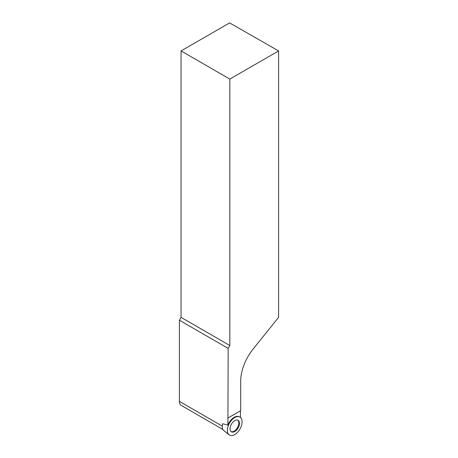 <?xml version="1.0" encoding="UTF-8"?>
<svg xmlns="http://www.w3.org/2000/svg" width="458" height="458" viewBox="0 0 458 458"><rect width="100%" height="100%" fill="white"/><g stroke="black" fill="none" stroke-linecap="round" stroke-linejoin="round"><path stroke-width="0.69" d="M229.097 434.802A10.408 6.011 -60 0 1 229.532 423.077A10.408 6.011 -60 0 1 239.471 416.843A10.408 6.011 -60 0 1 241.652 425.001A10.408 6.011 -60 0 1 234.736 434.585A10.408 6.011 -60 0 1 229.097 434.802L223.807 430.583A9.395 5.422 -60 0 1 222.634 423.747L227.912 425.047L228.17 348.383L179.404 320.228L179.404 401.363A8.851 5.107 120 0 0 181.236 405.416L222.891 429.461M228.17 417.885L240.685 410.66L240.685 381.205A35.392 20.433 120 0 1 253.2 348.95L278.596 317.36L278.596 50.93L229.613 22.9L181.065 50.93L181.065 317.36L179.404 320.228M240.427 417.41L240.427 410.815L227.912 418.04M228.17 348.383L229.83 345.515L229.83 79.085L278.596 50.93M181.065 50.93L229.83 79.085M181.065 317.36L229.83 345.515M239.471 416.843L238.858 416.603A10.311 5.954 120 0 0 227.912 425.047M230.987 431.539A6.601 3.813 120 0 0 236.03 429.621A6.601 3.813 120 0 0 238.836 423.06A6.601 3.813 120 0 0 237.588 420.112M238.063 428.007A6.658 3.847 120 0 0 237.897 420.232A6.658 3.847 120 0 0 231.404 424.165A6.658 3.847 120 0 0 231.244 431.751A6.658 3.847 120 0 0 238.063 428.007M234.736 434.585A10.408 6.011 -60 0 1 228.359 425.516A10.408 6.011 -60 0 1 241.108 418.154A10.408 6.011 -60 0 1 234.736 434.585M222.262 426.106L179.404 401.363"/></g></svg>
